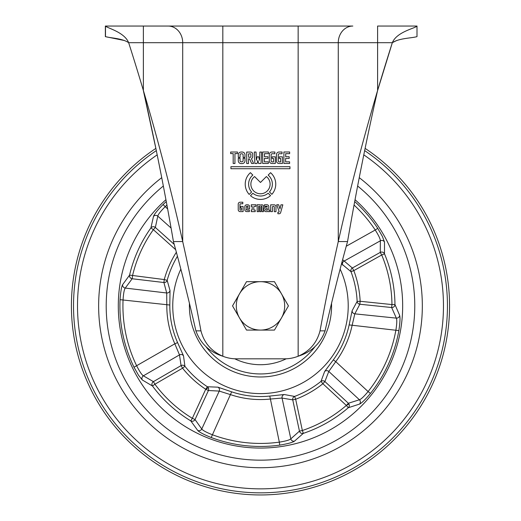 <?xml version="1.0" encoding="UTF-8"?>
<svg xmlns="http://www.w3.org/2000/svg" width="521" height="521" viewBox="0 0 521 521"><rect width="100%" height="100%" fill="white"/><g stroke="black" fill="none" stroke-linecap="round" stroke-linejoin="round"><path stroke-width="0.78" d="M251.656 158.508A0.339 0.339 0 0 0 251.513 158.944L253.616 163.477L251.597 163.477L249.572 158.879L248.504 158.879L248.504 163.522L246.7 163.522L246.7 152.067L250.647 152.067A2.038 2.038 0 0 1 252.678 154.099L252.678 156.743A2.038 2.038 0 0 1 251.656 158.508M252.828 175.076A11.872 11.872 0 0 0 251.597 192.021L249.194 194.424A15.265 15.265 0 0 1 250.425 172.672L252.828 175.076M266.381 176.56A9.612 9.612 0 0 1 260.487 193.766A9.612 9.612 0 0 1 254.593 176.56L260.487 182.461L266.381 176.56M265.703 211.624A2.338 2.338 0 0 1 265.717 207.084L267.28 207.084L267.345 206.668A0.886 0.886 0 0 0 266.706 206.336L264.447 206.336L264.447 204.766L266.934 204.766A1.863 1.863 0 0 1 268.797 206.635L268.797 210.145L269.631 210.145L269.631 211.65L268.367 211.65A0.573 0.573 0 0 0 267.481 211.624L265.703 211.624M230.94 168.719L230.94 166.687L289.969 166.687L289.969 168.719L230.94 168.719M234.938 163.496L233.18 163.496L233.18 153.61L230.647 153.61L230.647 152.021L237.465 152.021L237.465 153.597L234.938 153.597L234.938 163.496M254.867 163.509L254.281 152.034L256.039 152.034L256.358 160.24L257.192 156.762L258.637 156.762L259.569 160.338L259.862 152.054L261.627 152.054L261.041 163.47L258.631 163.47L257.875 160.409L257.087 163.509L254.867 163.509M262.662 163.47L262.662 151.989L268.413 151.989L268.413 153.662L264.466 153.662L264.466 156.743L267.95 156.743L267.95 158.436L264.375 158.436L264.375 161.829L268.367 161.829L268.367 163.47L262.662 163.47M283.899 163.47L283.899 151.989L289.643 151.989L289.643 153.662L285.697 153.662L285.697 156.743L289.181 156.743L289.181 158.436L285.612 158.436L285.612 161.829L289.598 161.829L289.598 163.47L283.899 163.47M260.949 211.656L259.653 211.656L259.653 206.603A0.501 0.501 0 0 0 259.152 206.101A0.501 0.501 0 0 0 258.65 206.603L258.65 211.656L257.166 211.656L257.166 204.733L259.653 204.733A0.371 0.371 0 0 1 259.92 204.844A0.853 0.853 0 0 0 261.067 204.896A0.371 0.371 0 0 1 261.308 204.812L261.965 204.812A1.491 1.491 0 0 1 263.457 206.303L263.457 211.656L261.952 211.656L261.952 206.603A0.501 0.501 0 0 0 261.451 206.101A0.501 0.501 0 0 0 260.949 206.603L260.949 211.656M270.562 195.622A15.265 15.265 0 0 1 250.49 195.694L252.9 193.284A11.872 11.872 0 0 0 268.152 193.219L270.562 195.622M244.994 160.748A2.826 2.826 0 0 1 242.167 163.574L241.106 163.574A2.826 2.826 0 0 1 238.279 160.748L238.279 158.28L240.044 158.28L240.044 160.676A1.133 1.133 0 0 0 241.177 161.803L241.965 161.803A1.133 1.133 0 0 0 243.099 160.676L243.099 158.28L244.994 158.28L244.994 160.748M240.044 157.322L238.279 157.322L238.279 154.854A2.826 2.826 0 0 1 241.106 152.028L242.167 152.028A2.826 2.826 0 0 1 244.994 154.854L244.994 157.322L243.099 157.322L243.099 154.926A1.133 1.133 0 0 0 241.965 153.799L241.177 153.799A1.133 1.133 0 0 0 240.044 154.926L240.044 157.322M271.89 163.483A2.598 2.598 0 0 1 269.292 160.885L269.292 154.62A2.598 2.598 0 0 1 271.89 152.021L274.893 152.021L274.893 153.734L272.229 153.734A1.133 1.133 0 0 0 271.096 154.867L271.096 160.787A1.133 1.133 0 0 0 272.229 161.914L273.525 161.914L273.525 158.462L272.144 158.462L272.144 156.814L275.303 156.814L275.303 163.483L271.89 163.483M279.048 163.483A2.598 2.598 0 0 1 276.443 160.885L276.443 154.62A2.598 2.598 0 0 1 279.048 152.021L282.05 152.021L282.05 153.734L279.38 153.734A1.133 1.133 0 0 0 278.253 154.867L278.253 160.787A1.133 1.133 0 0 0 279.38 161.914L280.682 161.914L280.682 158.462L279.302 158.462L279.302 156.814L282.46 156.814L282.46 163.483L279.048 163.483M240.096 211.598A1.863 1.863 0 0 1 238.234 209.729L238.234 204.089A1.863 1.863 0 0 1 240.096 202.22L242.799 202.22L242.799 203.783L240.585 203.783A0.619 0.619 0 0 0 239.96 204.401L239.96 209.481A0.619 0.619 0 0 0 240.585 210.106L241.594 210.106L241.594 207.964L240.461 207.964L240.461 206.459L243.118 206.459L243.118 211.598L240.096 211.598M249.592 208.784L246.316 208.784L246.316 209.468A0.619 0.619 0 0 0 246.934 210.093L249.37 210.093L249.37 211.578L246.687 211.578A1.863 1.863 0 0 1 244.824 209.716L244.824 206.661A1.863 1.863 0 0 1 246.687 204.799L247.729 204.799A1.863 1.863 0 0 1 249.592 206.661L249.592 208.784M255.954 204.779L255.954 206.342L254.404 206.342A0.619 0.619 0 0 0 253.786 206.961L253.786 210.054L255.199 210.054L255.199 211.63L251.278 211.63L251.278 209.976L252.184 209.976L252.184 206.381L251.259 206.381L251.259 204.779L255.954 204.779M270.666 211.617L270.666 204.831L274.118 204.831A1.863 1.863 0 0 1 275.98 206.7L275.98 211.695L274.293 211.695L274.293 207.006A0.619 0.619 0 0 0 273.675 206.388L273.076 206.388A0.619 0.619 0 0 0 272.457 207.006L272.457 211.617L270.666 211.617M280.943 204.818L282.825 204.818L280.617 212.666A1.491 1.491 0 0 1 279.184 213.753L277.895 213.753L277.895 212.177L278.514 212.177A0.619 0.619 0 0 0 279.093 211.344L276.703 204.746L278.663 204.746L279.985 208.947L280.943 204.818M270.568 172.692A15.265 15.265 0 0 1 271.864 194.333L269.461 191.93A11.872 11.872 0 0 0 268.165 175.095L270.568 172.692M105.366 26.05L105.366 36.639L105.366 26.05L222.825 26.05L222.825 356.234A36.301 36.301 0 0 0 236.287 358.819L284.687 358.819A36.301 36.301 0 0 0 298.149 356.234L298.149 42.689L392.326 42.689C396.846 31.696 415.283 28.336 416.995 26.05L377.601 26.05L377.601 90.478A2332.712 2332.712 0 0 1 392.326 42.689C399.451 38.079 410.991 38.3 416.995 36.639L416.995 26.063L416.995 36.639M124.61 40.56L105.359 36.639L105.489 26.05C107.039 28.095 124.389 32.022 128.654 42.689L143.373 42.689L143.373 26.05L168.023 26.05M222.825 26.05L352.73 26.05M105.489 26.05L105.489 36.639C111.058 38.202 121.992 38.215 128.654 42.689A2332.712 2332.712 0 0 1 143.373 90.478C158.521 141.784 171.63 192.145 182.702 241.562L182.702 42.689L298.149 42.689L298.149 26.05M155.851 148.4L143.229 89.983M396.742 40.475L392.326 42.689M352.841 26.05A16.639 14.568 90 0 0 338.272 42.689L338.272 241.562C349.357 192.093 362.466 141.732 377.601 90.478C366.1 141.386 356.084 191.748 347.546 241.562C339.646 269.989 332.157 299.757 325.071 330.855C320.461 343.56 311.486 352.02 298.149 356.234C309.617 351.284 316.905 342.825 320.024 330.855L325.071 330.855M347.546 241.562L338.272 241.562C331.773 270.406 325.69 300.168 320.024 330.855M195.903 330.855C200.513 343.56 209.488 352.02 222.825 356.234C211.337 351.265 204.05 342.805 200.956 330.855C195.284 300.148 189.195 270.386 182.702 241.562L173.434 241.562C181.321 269.963 188.81 299.725 195.903 330.855L200.956 330.855M377.471 90.967L392.333 42.689M168.133 26.05A16.639 14.568 90 0 1 182.702 42.689L143.373 42.689L143.373 90.478C154.88 141.406 164.897 191.767 173.434 241.562M246.446 206.394A2.097 2.097 0 0 1 248.022 206.388L248.107 207.41L246.368 207.41L246.446 206.394M248.725 157.303L248.497 153.956L250.314 153.728A0.567 0.567 0 0 1 250.881 154.294L250.881 156.736A0.567 0.567 0 0 1 250.314 157.303L248.725 157.303M265.944 210.106A0.371 0.371 0 0 1 265.573 209.735L265.573 208.999A0.371 0.371 0 0 1 265.944 208.628L267.442 208.628L267.442 210.106L265.944 210.106M279.744 445.129L279.334 442.14C285.664 441.137 289.494 440.043 290.816 438.858L299.451 431.127L292.743 399.868L295.661 399.242L302.362 430.502L299.451 431.127A3.028 2.963 46.4 0 0 303.326 433.361L302.362 430.502A131.474 131.474 0 0 0 346.348 405.442L348.315 407.728A134.483 134.483 0 0 1 303.326 433.361L294.463 441.157C292.652 442.453 287.748 443.781 279.744 445.129A140.572 140.572 0 0 1 211.194 437.523C203.691 434.462 199.191 432.098 197.7 430.431L190.764 420.877A134.483 134.483 0 0 1 152.484 386.015L142.331 379.991L138.579 375.335L134.008 367.22A140.572 140.572 0 0 1 120.051 299.679C120.651 291.597 121.51 286.589 122.63 284.655L129.573 275.108L164.258 279.562L163.907 282.519A3.028 2.976 167.4 0 0 167.163 280.357L170.022 290.529L169.826 305.026A90.667 90.667 0 0 0 177.589 342.59L183.509 355.823L184.916 366.296A96.75 96.75 0 0 0 207.371 386.751L217.934 387.175L231.663 391.838A90.667 90.667 0 0 0 269.78 396.064L284.199 394.521L294.593 396.422A96.75 96.75 0 0 0 320.988 381.385L324.655 371.473L333.336 359.855L335.752 361.652L328.784 371.44L324.896 381.548A3.028 2.976 23.4 0 0 320.988 381.385L322.87 383.736L324.896 381.548L348.367 403.254L346.348 405.442L348.92 403.977A3.028 2.963 74.3 0 0 348.367 403.254L359.418 399.77C361.118 399.229 364.016 396.494 368.1 391.564L370.457 393.44C365.228 399.633 361.587 403.176 359.542 404.081L348.315 407.728A3.028 2.963 74.3 0 0 348.92 403.977M166.922 205.046A137.557 137.557 0 0 0 165.15 206.72C160.618 211.252 158.163 214.385 157.791 216.124L155.349 227.456A3.028 2.963 10.4 0 0 150.901 227.924A134.483 134.483 0 0 0 129.573 275.108A3.028 2.963 -141.7 0 0 132.152 278.755L125.261 288.074C124.206 289.507 123.47 293.421 123.06 299.809A137.557 137.557 0 0 0 136.717 365.911C139.628 371.623 141.855 374.925 143.386 375.817L153.408 381.639L181.067 365.599L179.491 354.886L174.835 343.808L177.589 342.59M346.348 405.442L322.87 383.736A99.765 99.765 0 0 1 295.661 399.242L294.593 396.422A3.028 2.976 97.3 0 0 292.743 399.868L282.063 398.057L270.093 399.066A93.676 93.676 0 0 1 230.705 394.697L219.243 391.089L208.426 390.516L205.717 389.265A99.765 99.765 0 0 1 182.565 368.178L184.916 366.296A3.028 2.976 169.3 0 0 181.067 365.599L182.565 368.178L154.906 384.218L153.408 381.639A3.028 2.963 118.4 0 0 152.484 386.015L154.906 384.218A131.474 131.474 0 0 0 192.327 418.304L205.717 389.265L207.371 386.751A3.028 2.976 95.4 0 1 208.426 390.516L195.03 419.548L201.764 428.985C202.799 430.431 206.296 432.339 212.249 434.703A137.557 137.557 0 0 0 279.334 442.14L269.78 396.064M342.616 259.699L352.359 268.009L380.258 252.392A3.028 2.963 -177.7 0 1 384.491 253.825A134.483 134.483 0 0 1 394.964 304.531L399.646 315.368C400.317 317.491 400.063 322.564 398.871 330.594A140.572 140.572 0 0 1 370.457 393.44M346.257 246.231L375.231 230.015C378.663 235.42 380.369 239.022 380.356 240.8L380.258 252.392L381.711 254.99L353.811 270.607L352.359 268.009A3.028 2.976 131.4 0 0 350.991 271.675L341.535 263.782M333.336 359.855A90.667 90.667 0 0 0 349.135 324.909L352.118 310.724L357.139 301.418L360.148 301.281L391.955 304.564L391.649 307.527A3.028 2.963 154.4 0 0 394.964 304.531L391.955 304.564A131.474 131.474 0 0 0 381.711 254.99L384.491 253.825L384.491 242.024L382.394 236.423L377.745 228.348L375.231 230.015A137.557 137.557 0 0 0 354.059 205.046M357.139 301.418A3.028 2.976 -154.7 0 0 359.842 304.244L354.821 313.844L352.079 325.54A93.676 93.676 0 0 1 335.752 361.652L368.1 391.564A137.557 137.557 0 0 0 395.901 330.067C396.904 323.73 397.048 319.751 396.331 318.129L391.649 307.527L359.842 304.244L360.148 301.281A99.765 99.765 0 0 0 353.811 270.607L350.991 271.675A96.75 96.75 0 0 1 357.139 301.418M394.54 229.5A154.281 154.281 0 0 0 357.634 186.023A154.281 154.281 0 0 1 336.866 439.932A154.281 154.281 0 0 1 126.434 382.258A154.281 154.281 0 0 0 336.866 439.932A154.281 154.281 0 0 0 394.54 229.5M163.34 186.023A154.281 154.281 0 0 0 126.434 382.258A154.281 154.281 0 0 1 163.34 186.023M165.925 199.699A142.181 142.181 0 0 0 330.874 429.415A142.181 142.181 0 0 0 355.048 199.699M180.839 269.096A87.73 87.73 0 0 0 300.63 383.886A87.73 87.73 0 0 0 340.135 269.096M189.442 303.294A71.09 71.09 0 0 0 279.94 374.26A71.09 71.09 0 0 0 331.532 303.294M174.209 244.369L155.349 227.456L153.356 229.67L150.901 227.924L153.487 216.41C154.19 214.294 157.381 210.341 163.06 204.545A140.572 140.572 0 0 1 166.271 201.555M134.008 367.22L174.835 343.808A93.676 93.676 0 0 1 166.811 305L166.7 292.984L163.907 282.519L132.152 278.755L132.503 275.798A131.474 131.474 0 0 1 153.356 229.67L175.662 249.676M359.542 404.081A3.028 2.97 70.7 0 0 359.418 399.77L328.784 371.44A3.028 2.97 18.7 0 0 324.655 371.473M349.135 324.909L398.871 330.594M352.118 310.724A3.028 2.97 -150 0 0 354.821 313.844L396.331 318.129A3.028 2.97 157.9 0 0 399.646 315.368M294.463 441.157A3.028 2.97 49.9 0 1 290.816 438.858L282.063 398.057A3.028 2.97 102 0 1 284.199 394.521M342.701 265.124A3.028 2.97 126.7 0 1 343.945 261.184L380.356 240.8A3.028 2.97 178.7 0 1 384.491 242.024M211.194 437.523L231.663 391.838M197.7 430.431A3.028 2.97 142.7 0 0 201.764 428.985L219.243 391.089A3.028 2.97 90.7 0 0 217.934 387.175M195.03 419.548L192.327 418.304L190.764 420.877A3.028 2.963 146.3 0 0 195.03 419.548M142.331 379.991A3.028 2.97 121.9 0 1 143.386 375.817L179.491 354.886A3.028 2.97 174 0 1 183.509 355.823M120.051 299.679L169.826 305.026M122.63 284.655A3.028 2.97 -145.3 0 0 125.261 288.074L166.7 292.984A3.028 2.97 162.7 0 0 170.022 290.529M167.638 208.947L163.06 204.545M176.358 252.255A99.765 99.765 0 0 0 164.258 279.562L167.163 280.357A96.75 96.75 0 0 1 177.433 256.247M171.077 228.042L157.791 216.124A3.028 2.97 13.9 0 0 153.487 216.41M155.87 148.387A189.071 189.071 0 0 0 96.209 399.477A189.071 189.071 0 0 0 354.091 470.157A189.071 189.071 0 0 0 365.104 148.387M161.725 177.661A161.849 161.849 0 0 0 119.863 386.002A161.849 161.849 0 0 0 340.61 446.504A161.849 161.849 0 0 0 359.249 177.661M286.237 358.787A58.84 58.84 0 0 1 234.743 358.787M260.487 281.679A24.2 24.2 0 0 1 281.444 317.979L288.432 305.879L274.463 281.679L246.518 281.679L239.53 293.779A24.2 24.2 0 0 1 260.487 281.679M239.53 317.979A24.2 24.2 0 0 1 239.53 293.779L232.542 305.879L246.518 330.08L260.487 330.08A24.2 24.2 0 0 1 239.53 317.979M260.487 330.08A24.2 24.2 0 0 0 281.444 317.979L274.463 330.08L260.487 330.08M205.717 389.265L208.315 387.787M354.703 201.555A140.572 140.572 0 0 1 377.745 228.348M157.192 154.848A182.975 182.975 0 0 0 101.504 396.461A182.975 182.975 0 0 0 351.069 464.862A182.975 182.975 0 0 0 363.782 154.848M364.648 150.615A186.967 186.967 0 0 1 353.043 468.327A186.967 186.967 0 0 1 98.039 398.435A186.967 186.967 0 0 1 156.326 150.615M315.055 346.569A68.069 68.069 0 0 1 205.919 346.569"/></g></svg>
